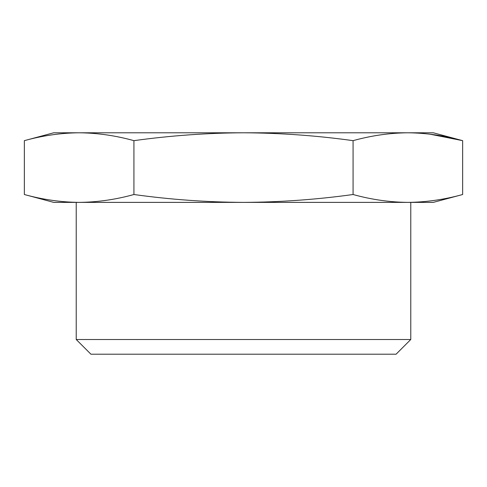 <?xml version="1.0" encoding="UTF-8"?>
<svg xmlns="http://www.w3.org/2000/svg" width="487" height="487" viewBox="0 0 487 487"><rect width="100%" height="100%" fill="white"/><g stroke="black" fill="none" stroke-linecap="round" stroke-linejoin="round"><path stroke-width="0.73" d="M407.863 202.379C426.125 202.202 444.387 199.579 462.65 194.514C444.387 199.579 426.125 202.202 407.863 202.379L243.5 202.379C280.031 202.19 316.556 199.567 353.075 194.514C371.338 199.579 389.6 202.202 407.863 202.379L433.29 202.379L462.65 194.514L462.65 140.658C444.387 135.587 426.125 132.963 407.863 132.787C389.6 132.963 371.338 135.587 353.075 140.658C316.854 135.605 280.329 132.981 243.5 132.787C206.969 132.975 170.444 135.599 133.925 140.658C115.663 135.587 97.4 132.963 79.138 132.787C60.875 132.963 42.613 135.587 24.35 140.658C42.613 135.587 60.875 132.963 79.138 132.787L53.71 132.787L24.35 140.658L24.35 194.514C42.613 199.579 60.875 202.202 79.138 202.379L53.71 202.379L24.35 194.514M133.925 194.514C170.146 199.56 206.671 202.184 243.5 202.379L79.138 202.379C97.4 202.202 115.663 199.579 133.925 194.514L133.925 140.658M410.772 202.379L410.772 339.506L76.228 339.506L76.228 202.379M410.772 339.506L396.071 354.213L90.929 354.213L76.228 339.506M429.778 134.15L462.65 140.658L433.29 132.787L79.138 132.787M353.075 194.514L353.075 140.658"/></g></svg>
